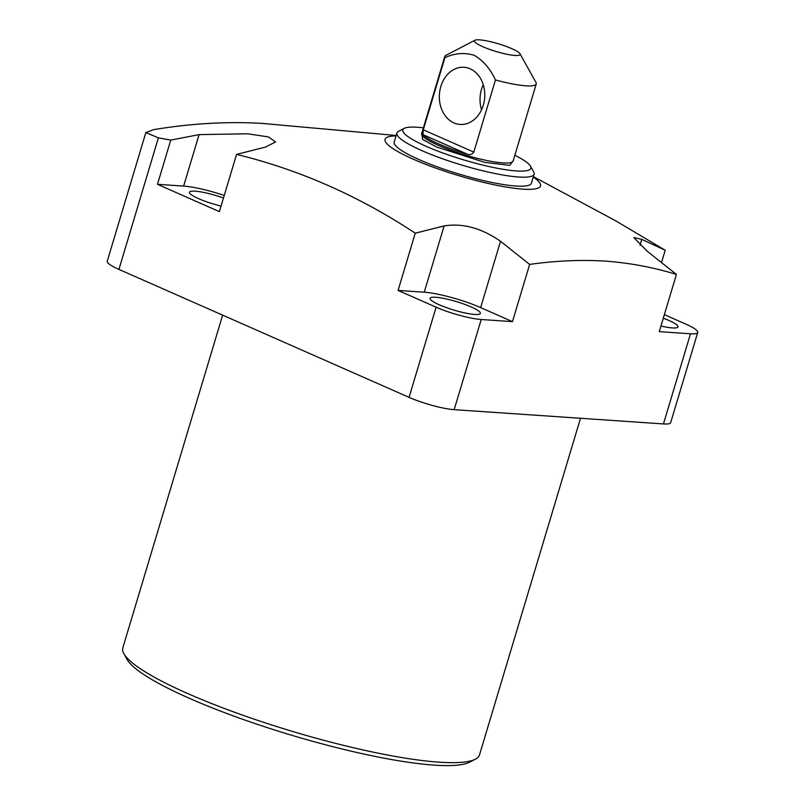 <?xml version="1.0" encoding="UTF-8"?>
<svg xmlns="http://www.w3.org/2000/svg" width="805" height="805" viewBox="0 0 805 805"><rect width="100%" height="100%" fill="white"/><g stroke="black" fill="none" stroke-linecap="round" stroke-linejoin="round"><path stroke-width="1.21" d="M222.633 315.137L122.823 647.824A186.207 31.315 16.7 0 0 123.9 653.72A186.207 31.315 16.7 0 0 187.827 693.598A186.207 31.315 16.7 0 0 475.373 759.175A186.207 31.315 16.7 0 0 479.528 754.838L580.506 418.278M123.9 653.72L127.089 659.456A181.437 30.51 16.7 0 0 189.376 698.307A181.437 30.51 16.7 0 0 469.557 762.194L475.373 759.175M663.29 318.186A26.263 4.417 -163.3 0 1 668.824 320.42A26.263 4.417 -163.3 0 1 677.991 326.88A26.263 4.417 -163.3 0 1 660.935 326.045M471.187 306.947A26.263 4.417 -163.3 0 1 480.354 313.407A26.263 4.417 -163.3 0 1 465.391 313.034A26.263 4.417 -163.3 0 1 439.218 304.763A26.263 4.417 -163.3 0 1 430.051 298.313A26.263 4.417 -163.3 0 1 445.014 298.685A26.263 4.417 -163.3 0 1 471.187 306.947M221.063 206.08A26.263 4.417 -163.3 0 1 198.614 198.664A26.263 4.417 -163.3 0 1 189.447 192.204A26.263 4.417 -163.3 0 1 223.478 198.03M533.242 177.05A81.164 13.655 -163.3 0 1 522.948 189.145A81.164 13.655 -163.3 0 1 417.946 161.211A81.164 13.655 -163.3 0 1 396.04 135.884M118.929 269.403L158.394 137.846L145.846 132.584L107.256 261.192A33.418 5.625 16.7 0 0 118.929 269.403L409.071 397.358A33.418 5.625 16.7 0 0 454.181 409.665L481.229 319.505L512.473 321.638L529.65 264.412C555.722 260.719 581.009 259.623 605.521 261.122C629.933 262.953 653.569 267.391 676.421 274.414L647.301 251.301L633.766 237.525L641.766 239.377L665.202 250.244L615.644 220.781L533.363 176.637M396.171 135.482L262.219 123.407C227.241 121.364 191.027 123.447 153.574 129.645L145.846 132.584M514.848 155.285A66.845 11.24 -163.3 0 1 530.485 166.182L533.685 171.918A71.615 12.045 -163.3 0 1 534.097 174.182L531.391 183.198A71.615 12.045 -163.3 0 1 490.577 182.182A71.615 12.045 -163.3 0 1 419.194 159.652A71.615 12.045 -163.3 0 1 394.198 142.042L396.905 133.026A71.615 12.045 -163.3 0 1 398.495 131.356L404.321 128.337A66.845 11.24 -163.3 0 1 417.312 127.25A66.845 11.24 -163.3 0 1 423.38 127.844M663.451 423.933A33.418 5.625 16.7 0 0 670.686 422.615L697.744 332.455A33.418 5.625 -163.3 0 1 690.499 333.773L663.451 423.933L454.181 409.665M158.394 137.846L170.741 140.1L157.478 184.315L219.393 211.624L236.569 154.399C299.41 169.744 358.97 196.007 415.249 233.198L398.083 290.424L436.119 307.198L409.071 397.358M661.529 262.49L665.202 250.244M697.744 332.455A33.418 5.625 -163.3 0 0 686.071 324.234L664.346 314.654M676.421 274.414L659.255 331.64L690.499 333.773M481.229 319.505A33.418 5.625 -163.3 0 1 436.119 307.198M512.473 321.638L480.635 307.591A41.78 7.024 16.7 0 0 424.245 292.205L398.083 290.424M224.253 195.454A41.78 7.024 16.7 0 0 183.631 186.096L157.478 184.315M170.741 140.1L199.077 134.626L247.638 133.791L268.498 136.941L275.551 141.952L265.449 147.104L236.569 154.399M424.245 292.205L444.129 225.903L415.249 233.198M444.129 225.903C462.815 222.975 481.611 228.107 500.529 241.289L529.65 264.412M534.097 174.182A71.615 12.045 -163.3 0 1 518.571 177.009A71.615 12.045 -163.3 0 1 421.901 150.636A71.615 12.045 -163.3 0 1 396.905 133.026M530.485 166.182A66.845 11.24 -163.3 0 1 516.387 170.942A66.845 11.24 -163.3 0 1 438.695 151.441A66.845 11.24 -163.3 0 1 404.321 128.337M520.01 53.774L536.13 82.734A47.747 8.03 -163.3 0 1 536.251 83.921A47.747 8.03 -163.3 0 1 495.447 79.967L473.803 152.095C472.283 154.429 470.11 155.113 467.272 154.157A47.747 8.03 -163.3 0 1 438.735 143.954A47.747 8.03 -163.3 0 1 422.987 134.626L423.269 129.806L444.903 57.678A47.747 8.03 -163.3 0 1 444.793 56.481A47.747 8.03 -163.3 0 1 445.849 55.374L474.95 40.25A23.868 4.015 -163.3 0 1 511.819 48.652A23.868 4.015 -163.3 0 1 520.01 53.774A23.868 4.015 -163.3 0 1 508.297 54.539A23.868 4.015 -163.3 0 1 482.748 46.67A23.868 4.015 -163.3 0 1 474.95 40.25M444.903 57.678C454.584 53.16 464.354 52.365 474.236 55.293C483.312 60.697 490.386 68.918 495.447 79.967M483.262 84.706A28.648 22.701 -86.1 0 0 481.521 89.275A28.648 22.701 -86.1 0 0 481.551 109.802M483.292 105.234A28.648 22.701 93.9 0 1 460.108 124.443A28.648 22.701 93.9 0 1 440.828 86.507A28.648 22.701 93.9 0 1 464.012 67.288A28.648 22.701 93.9 0 1 483.292 105.234M183.631 186.096L199.077 134.626M641.766 239.377L640.015 245.233M500.529 241.289L480.635 307.591M421.78 133.177L422.615 139.456L436.622 147.033L484.791 162.379L509.736 165.357L513.248 160.618M421.639 133.68L421.659 133.57A47.747 8.03 16.7 0 0 438.333 145.313A47.747 8.03 16.7 0 0 485.908 160.336A47.747 8.03 16.7 0 0 513.127 161.01L513.087 161.111M423.269 129.806L473.803 152.095M467.272 154.157L422.987 134.626M421.659 133.57L444.793 56.481M513.127 161.01L536.251 83.921"/></g></svg>
